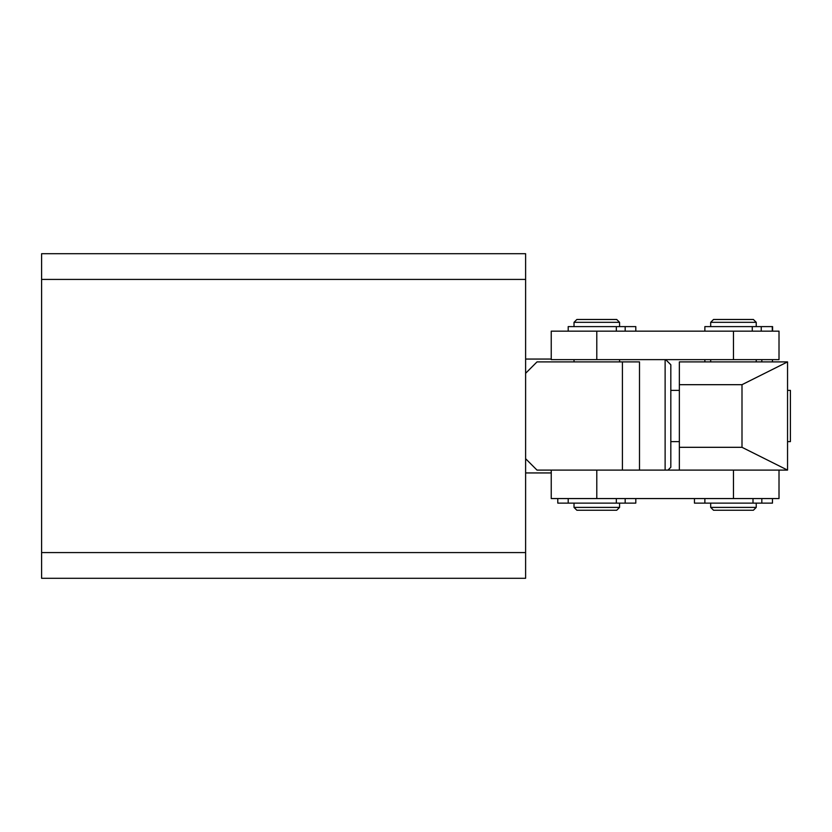 <?xml version="1.0" encoding="UTF-8"?>
<svg xmlns="http://www.w3.org/2000/svg" width="832" height="832" viewBox="0 0 832 832"><rect width="100%" height="100%" fill="white"/><g stroke="black" fill="none" stroke-linecap="round" stroke-linejoin="round"><path stroke-width="1.25" d="M525.616 458.702L537.004 470.101L622.419 470.101L622.419 361.899L537.004 361.899L525.616 373.298L525.616 552.583L41.6 552.583L41.6 253.708L525.616 253.708L525.616 279.417L41.6 279.417M41.6 552.583L41.6 578.292L525.616 578.292L525.616 552.583M525.616 373.298L525.616 279.417M665.694 359.622L670.821 364.749L670.821 467.251L667.971 470.101M665.122 470.101L665.122 359.622M679.359 441.626L670.821 441.626M679.359 390.374L670.821 390.374M787.55 390.374L790.4 390.374L790.4 441.626L787.55 441.626M585.062 510.245L576.867 510.245L574.018 507.395L619.57 507.395L619.57 503.121L619.57 507.395L616.72 510.245L585.062 510.245M576.867 319.478L616.72 319.478L619.57 322.327L574.018 322.327L576.867 319.478L574.018 322.327L574.018 326.602L574.018 322.327M756.236 507.395L753.386 510.245L713.523 510.245L710.684 507.395L756.236 507.395L756.236 503.121M713.523 319.478L753.386 319.478L756.236 322.327L710.684 322.327L713.523 319.478L710.684 322.327L710.684 326.602M551.242 359.622L551.242 331.157L779.012 331.157L779.012 359.622L551.242 359.622M551.242 470.101L551.242 498.566L779.012 498.566L779.012 470.101M596.794 498.566L596.794 470.101L787.55 470.101L787.55 361.899L741.998 384.686L741.998 447.314L787.55 470.101M679.359 470.101L679.359 361.899L787.55 361.899M679.359 447.314L741.998 447.314M679.359 384.686L741.998 384.686M772.47 503.121L772.47 498.566L772.47 503.121L694.45 503.121L694.45 498.566M635.804 503.121L635.804 498.566L635.804 503.121L557.783 503.121L557.783 498.566L557.783 503.121M772.585 331.157L772.595 326.602L704.87 326.602L704.87 331.157L704.87 326.602M772.273 326.602L772.273 331.157M635.804 326.602L635.804 331.157L635.804 326.602L568.204 326.602L568.204 331.157M772.47 359.622L772.47 361.899L772.47 359.622M622.419 361.899L639.496 361.899L639.496 470.101M596.794 359.622L596.794 331.157M733.46 359.622L733.46 331.157M733.46 470.101L733.46 498.566M753.002 498.566L753.002 503.121M761.831 498.566L761.831 503.121M616.335 498.566L616.335 503.121M625.175 498.566L625.175 503.121M752.274 326.602L752.274 331.157M761.249 326.602L761.249 331.157M616.335 326.602L616.335 331.157M625.175 326.602L625.175 331.157M761.831 359.622L761.831 361.899M551.242 472.94L525.616 472.94M551.242 359.06L525.616 359.06M574.018 361.899L574.018 359.622M574.018 507.395L574.018 503.121L574.018 507.395L576.867 510.245M619.57 361.899L619.57 359.622M619.57 322.327L619.57 326.602L619.57 322.327L616.72 319.478M616.72 510.245L619.57 507.395M710.684 361.899L710.684 359.622M710.684 507.395L710.684 503.121M756.236 361.899L756.236 359.622M756.236 326.602L756.236 322.327L753.386 319.478M704.87 498.566L704.87 503.121M568.204 498.566L568.204 503.121M772.595 326.602L772.595 331.157M704.87 359.622L704.87 361.899"/></g></svg>
